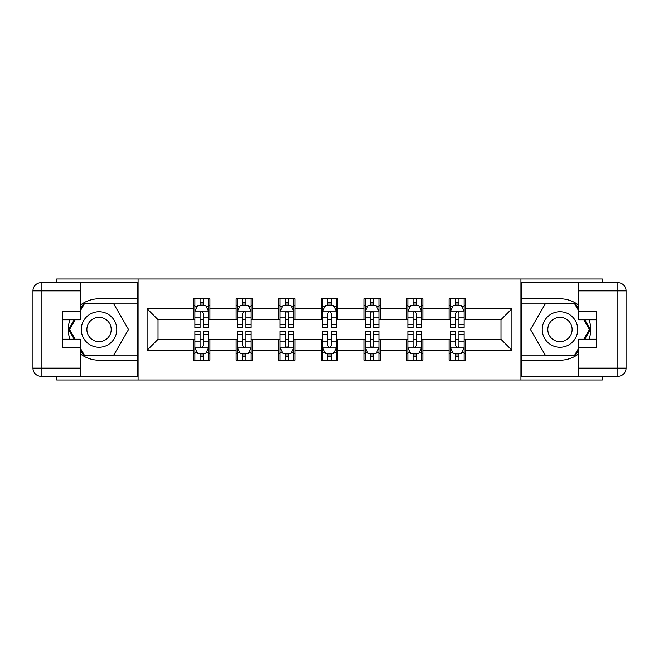 <?xml version="1.0" encoding="UTF-8"?>
<svg xmlns="http://www.w3.org/2000/svg" width="659" height="659" viewBox="0 0 659 659"><rect width="100%" height="100%" fill="white"/><g stroke="black" fill="none" stroke-linecap="round" stroke-linejoin="round"><path stroke-width="0.99" d="M56.707 376.33L56.707 380.021L602.293 380.021L602.293 376.33M602.293 282.67L602.293 278.979L520.923 278.979L520.923 380.021M520.923 278.979L56.707 278.979L56.707 282.67M138.077 380.021L138.077 278.979M465.485 308.75L465.485 298.782L449.1 298.782L449.1 308.75L422.889 308.75L422.889 298.782L406.504 298.782L406.504 308.75L380.292 308.75L380.292 298.782L363.908 298.782L363.908 308.75L337.688 308.75L337.688 298.782L321.312 298.782L321.312 308.75L295.092 308.75L295.092 298.782L278.708 298.782L278.708 308.75L252.496 308.75L252.496 298.782L236.111 298.782L236.111 308.75L209.9 308.75L209.9 298.782L193.515 298.782L193.515 308.75L147.089 308.75L147.089 350.25L158.012 339.327L193.515 339.327L193.515 360.218L209.9 360.218L209.9 339.327L236.111 339.327L236.111 360.218L252.496 360.218L252.496 339.327L278.708 339.327L278.708 360.218L295.092 360.218L295.092 339.327L321.312 339.327L321.312 360.218L337.688 360.218L337.688 339.327L363.908 339.327L363.908 360.218L380.292 360.218L380.292 339.327L406.504 339.327L406.504 360.218L422.889 360.218L422.889 339.327L449.1 339.327L449.1 360.218L465.485 360.218L465.485 339.327L500.988 339.327L500.988 319.673L465.485 319.673L465.485 308.75L511.911 308.75L511.911 350.25L465.485 350.25M449.1 350.25L422.889 350.25M406.504 350.25L380.292 350.25M363.908 350.25L337.688 350.25M321.312 350.25L295.092 350.25M278.708 350.25L252.496 350.25M236.111 350.25L209.9 350.25M193.515 350.25L147.089 350.25M449.1 308.75L449.1 319.673L422.889 319.673L422.889 308.75M406.504 308.75L406.504 319.673L380.292 319.673L380.292 308.75M363.908 308.75L363.908 319.673L337.688 319.673L337.688 308.75M321.312 308.75L321.312 319.673L295.092 319.673L295.092 308.75M278.708 308.75L278.708 319.673L252.496 319.673L252.496 308.75M236.111 308.75L236.111 319.673L209.9 319.673L209.9 308.75M193.515 308.75L193.515 319.673L158.012 319.673L147.089 308.75M158.012 319.673L158.012 339.327M511.911 350.25L500.988 339.327M500.988 319.673L511.911 308.75M193.515 305.603L194.875 305.603M200.064 305.603L203.343 305.603M208.532 305.603L209.9 305.603M193.515 319.393L194.875 319.393M200.064 319.393L203.343 319.393M208.532 319.393L209.9 319.393M193.515 339.607L194.875 339.607M200.064 339.607L203.343 339.607M208.532 339.607L209.9 339.607M193.515 353.397L194.875 353.397M200.064 353.397L203.343 353.397M208.532 353.397L209.9 353.397M236.111 339.607L237.479 339.607M242.669 339.607L245.939 339.607M251.128 339.607L252.496 339.607M236.111 353.397L237.479 353.397M242.669 353.397L245.939 353.397M251.128 353.397L252.496 353.397M236.111 305.603L237.479 305.603M242.669 305.603L245.939 305.603M251.128 305.603L252.496 305.603M236.111 319.393L237.479 319.393M242.669 319.393L245.939 319.393M251.128 319.393L252.496 319.393M278.708 339.607L280.075 339.607M285.265 339.607L288.543 339.607M293.725 339.607L295.092 339.607M278.708 353.397L280.075 353.397M285.265 353.397L288.543 353.397M293.725 353.397L295.092 353.397M278.708 305.603L280.075 305.603M285.265 305.603L288.543 305.603M293.725 305.603L295.092 305.603M278.708 319.393L280.075 319.393M285.265 319.393L288.543 319.393M293.725 319.393L295.092 319.393M321.312 339.607L322.671 339.607M327.861 339.607L331.139 339.607M336.329 339.607L337.688 339.607M321.312 353.397L322.671 353.397M327.861 353.397L331.139 353.397M336.329 353.397L337.688 353.397M321.312 305.603L322.671 305.603M327.861 305.603L331.139 305.603M336.329 305.603L337.688 305.603M321.312 319.393L322.671 319.393M327.861 319.393L331.139 319.393M336.329 319.393L337.688 319.393M363.908 339.607L365.275 339.607M370.457 339.607L373.735 339.607M378.925 339.607L380.292 339.607M363.908 353.397L365.275 353.397M370.457 353.397L373.735 353.397M378.925 353.397L380.292 353.397M363.908 305.603L365.275 305.603M370.457 305.603L373.735 305.603M378.925 305.603L380.292 305.603M363.908 319.393L365.275 319.393M370.457 319.393L373.735 319.393M378.925 319.393L380.292 319.393M406.504 339.607L407.872 339.607M413.061 339.607L416.331 339.607M421.521 339.607L422.889 339.607M406.504 353.397L407.872 353.397M413.061 353.397L416.331 353.397M421.521 353.397L422.889 353.397M406.504 305.603L407.872 305.603M413.061 305.603L416.331 305.603M421.521 305.603L422.889 305.603M406.504 319.393L407.872 319.393M413.061 319.393L416.331 319.393M421.521 319.393L422.889 319.393M449.1 339.607L450.468 339.607M455.657 339.607L458.936 339.607M464.125 339.607L465.485 339.607M449.1 353.397L450.468 353.397M455.657 353.397L458.936 353.397M464.125 353.397L465.485 353.397M449.1 305.603L450.468 305.603M455.657 305.603L458.936 305.603M464.125 305.603L465.485 305.603M449.1 319.393L450.468 319.393M455.657 319.393L458.936 319.393M464.125 319.393L465.485 319.393M203.343 302.333L200.064 302.333M208.532 324.442L203.343 324.442L203.343 327.861L208.532 327.861L208.532 311.205L205.797 305.743L197.609 305.743L194.875 311.205L194.875 327.861L200.064 327.861L200.064 324.442L194.875 324.442M194.875 311.205L194.875 298.782M208.532 311.205L208.532 298.782M200.064 305.743L200.064 298.782M203.343 298.782L203.343 305.743M203.343 324.442L203.343 313.256C202.255 311.147 201.16 311.147 200.064 313.256L200.064 324.442M200.064 356.667L203.343 356.667M194.875 334.558L200.064 334.558L200.064 331.139L194.875 331.139L194.875 347.795L197.609 353.257L205.797 353.257L208.532 347.795L208.532 331.139L203.343 331.139L203.343 334.558L208.532 334.558M208.532 347.795L208.532 360.218M194.875 347.795L194.875 360.218M203.343 353.257L203.343 360.218M200.064 360.218L200.064 353.257M200.064 334.558L200.064 345.744C201.16 347.853 202.247 347.853 203.343 345.744L203.343 334.558M107.903 314.129A17.752 17.752 0 0 0 83.66 320.628A17.752 17.752 0 0 0 90.159 344.871A17.752 17.752 0 0 0 114.402 338.372A17.752 17.752 0 0 0 107.903 314.129M105.11 318.972A12.15 12.15 0 0 0 88.512 323.421A12.15 12.15 0 0 0 92.96 340.028A12.15 12.15 0 0 0 109.559 335.579A12.15 12.15 0 0 0 105.11 318.972M80.192 311.073L84.294 303.972L113.776 303.972L128.513 329.5L113.776 355.028L84.294 355.028L80.192 347.927M75.151 339.196L69.549 329.5L75.151 319.804M568.841 314.129A17.752 17.752 0 0 0 544.598 320.628A17.752 17.752 0 0 0 551.097 344.871A17.752 17.752 0 0 0 575.34 338.372A17.752 17.752 0 0 0 568.841 314.129M566.04 318.972A12.15 12.15 0 0 0 549.441 323.421A12.15 12.15 0 0 0 553.889 340.028A12.15 12.15 0 0 0 570.488 335.579A12.15 12.15 0 0 0 566.04 318.972M578.808 347.927L574.706 355.028L545.224 355.028L530.487 329.5L545.224 303.972L574.706 303.972L578.808 311.073M583.849 319.804L589.451 329.5L583.849 339.196M80.192 353.759A30.718 30.718 0 0 0 99.031 360.218L137.805 360.218L137.805 376.33L41.138 376.33A8.188 8.188 0 0 1 32.95 368.142L32.95 290.858A8.188 8.188 0 0 1 41.138 282.67L80.192 282.67L80.192 319.804L62.712 319.804M80.192 282.67L137.805 282.67L137.805 298.782L99.031 298.782A30.718 30.718 0 0 0 80.192 305.241M69.879 319.804A30.718 30.718 0 0 0 69.879 339.196M137.805 360.218L137.805 298.782M62.712 339.196L80.192 339.196L80.192 376.33M80.192 311.616L62.712 311.616L62.712 347.384L80.192 347.384M137.805 303.148L83.817 303.148L80.192 309.433M80.192 349.567L83.817 355.852L137.805 355.852M74.203 319.804L68.602 329.5L74.203 339.196M578.808 305.241A30.718 30.718 0 0 0 559.969 298.782L521.195 298.782L521.195 282.67L617.862 282.67A8.188 8.188 0 0 1 626.05 290.858L626.05 368.142A8.188 8.188 0 0 1 617.862 376.33L578.808 376.33L578.808 339.196L596.288 339.196M578.808 376.33L521.195 376.33L521.195 360.218L559.969 360.218A30.718 30.718 0 0 0 578.808 353.759M589.121 339.196A30.718 30.718 0 0 0 589.121 319.804M521.195 298.782L521.195 360.218M596.288 319.804L578.808 319.804L578.808 282.67M578.808 347.384L596.288 347.384L596.288 311.616L578.808 311.616M521.195 355.852L575.183 355.852L578.808 349.567M578.808 309.433L575.183 303.148L521.195 303.148M584.797 339.196L590.398 329.5L584.797 319.804M245.939 302.333L242.669 302.333M251.128 324.442L245.939 324.442L245.939 327.861L251.128 327.861L251.128 311.205L248.402 305.743L240.206 305.743L237.479 311.205L237.479 327.861L242.669 327.861L242.669 324.442L237.479 324.442M237.479 311.205L237.479 298.782M251.128 311.205L251.128 298.782M242.669 305.743L242.669 298.782M245.939 298.782L245.939 305.743M245.939 324.442L245.939 313.256C244.851 311.147 243.756 311.147 242.669 313.256L242.669 324.442M288.543 302.333L285.265 302.333M293.725 324.442L288.543 324.442L288.543 327.861L293.725 327.861L293.725 311.205L290.998 305.743L282.802 305.743L280.075 311.205L280.075 327.861L285.265 327.861L285.265 324.442L280.075 324.442M280.075 311.205L280.075 298.782M293.725 311.205L293.725 298.782M285.265 305.743L285.265 298.782M288.543 298.782L288.543 305.743M288.543 324.442L288.543 313.256C287.448 311.147 286.36 311.147 285.265 313.256L285.265 324.442M242.669 356.667L245.939 356.667M237.479 334.558L242.669 334.558L242.669 331.139L237.479 331.139L237.479 347.795L240.206 353.257L248.402 353.257L251.128 347.795L251.128 331.139L245.939 331.139L245.939 334.558L251.128 334.558M251.128 347.795L251.128 360.218M237.479 347.795L237.479 360.218M245.939 353.257L245.939 360.218M242.669 360.218L242.669 353.257M242.669 334.558L242.669 345.744C243.756 347.853 244.851 347.853 245.939 345.744L245.939 334.558M285.265 356.667L288.543 356.667M280.075 334.558L285.265 334.558L285.265 331.139L280.075 331.139L280.075 347.795L282.802 353.257L290.998 353.257L293.725 347.795L293.725 331.139L288.543 331.139L288.543 334.558L293.725 334.558M293.725 347.795L293.725 360.218M280.075 347.795L280.075 360.218M288.543 353.257L288.543 360.218M285.265 360.218L285.265 353.257M285.265 334.558L285.265 345.744C286.352 347.853 287.448 347.853 288.543 345.744L288.543 334.558M331.139 302.333L327.861 302.333M336.329 324.442L331.139 324.442L331.139 327.861L336.329 327.861L336.329 311.205L333.594 305.743L325.406 305.743L322.671 311.205L322.671 327.861L327.861 327.861L327.861 324.442L322.671 324.442M322.671 311.205L322.671 298.782M336.329 311.205L336.329 298.782M327.861 305.743L327.861 298.782M331.139 298.782L331.139 305.743M331.139 324.442L331.139 313.256C330.044 311.147 328.956 311.147 327.861 313.256L327.861 324.442M373.735 302.333L370.457 302.333M378.925 324.442L373.735 324.442L373.735 327.861L378.925 327.861L378.925 311.205L376.198 305.743L368.002 305.743L365.275 311.205L365.275 327.861L370.457 327.861L370.457 324.442L365.275 324.442M365.275 311.205L365.275 298.782M378.925 311.205L378.925 298.782M370.457 305.743L370.457 298.782M373.735 298.782L373.735 305.743M373.735 324.442L373.735 313.256C372.648 311.147 371.552 311.147 370.457 313.256L370.457 324.442M416.331 302.333L413.061 302.333M421.521 324.442L416.331 324.442L416.331 327.861L421.521 327.861L421.521 311.205L418.794 305.743L410.598 305.743L407.872 311.205L407.872 327.861L413.061 327.861L413.061 324.442L407.872 324.442M407.872 311.205L407.872 298.782M421.521 311.205L421.521 298.782M413.061 305.743L413.061 298.782M416.331 298.782L416.331 305.743M416.331 324.442L416.331 313.256C415.244 311.147 414.149 311.147 413.061 313.256L413.061 324.442M327.861 356.667L331.139 356.667M322.671 334.558L327.861 334.558L327.861 331.139L322.671 331.139L322.671 347.795L325.406 353.257L333.594 353.257L336.329 347.795L336.329 331.139L331.139 331.139L331.139 334.558L336.329 334.558M336.329 347.795L336.329 360.218M322.671 347.795L322.671 360.218M331.139 353.257L331.139 360.218M327.861 360.218L327.861 353.257M327.861 334.558L327.861 345.744C328.956 347.853 330.044 347.853 331.139 345.744L331.139 334.558M370.457 356.667L373.735 356.667M365.275 334.558L370.457 334.558L370.457 331.139L365.275 331.139L365.275 347.795L368.002 353.257L376.198 353.257L378.925 347.795L378.925 331.139L373.735 331.139L373.735 334.558L378.925 334.558M378.925 347.795L378.925 360.218M365.275 347.795L365.275 360.218M373.735 353.257L373.735 360.218M370.457 360.218L370.457 353.257M370.457 334.558L370.457 345.744C371.552 347.853 372.64 347.853 373.735 345.744L373.735 334.558M413.061 356.667L416.331 356.667M407.872 334.558L413.061 334.558L413.061 331.139L407.872 331.139L407.872 347.795L410.598 353.257L418.794 353.257L421.521 347.795L421.521 331.139L416.331 331.139L416.331 334.558L421.521 334.558M421.521 347.795L421.521 360.218M407.872 347.795L407.872 360.218M416.331 353.257L416.331 360.218M413.061 360.218L413.061 353.257M413.061 334.558L413.061 345.744C414.149 347.853 415.244 347.853 416.331 345.744L416.331 334.558M458.936 302.333L455.657 302.333M464.125 324.442L458.936 324.442L458.936 327.861L464.125 327.861L464.125 311.205L461.391 305.743L453.203 305.743L450.468 311.205L450.468 327.861L455.657 327.861L455.657 324.442L450.468 324.442M450.468 311.205L450.468 298.782M464.125 311.205L464.125 298.782M455.657 305.743L455.657 298.782M458.936 298.782L458.936 305.743M458.936 324.442L458.936 313.256C457.84 311.147 456.753 311.147 455.657 313.256L455.657 324.442M455.657 356.667L458.936 356.667M450.468 334.558L455.657 334.558L455.657 331.139L450.468 331.139L450.468 347.795L453.203 353.257L461.391 353.257L464.125 347.795L464.125 331.139L458.936 331.139L458.936 334.558L464.125 334.558M464.125 347.795L464.125 360.218M450.468 347.795L450.468 360.218M458.936 353.257L458.936 360.218M455.657 360.218L455.657 353.257M455.657 334.558L455.657 345.744C456.745 347.853 457.84 347.853 458.936 345.744L458.936 334.558M208.466 311.064L194.949 311.064M194.875 306.073L197.445 306.073M205.962 306.073L208.532 306.073M200.064 317.119L194.875 317.119M208.532 317.119L203.343 317.119M203.343 304.071L200.064 304.071M194.949 347.936L208.466 347.936M208.532 352.927L205.962 352.927M197.445 352.927L194.875 352.927M203.343 341.881L208.532 341.881M194.875 341.881L200.064 341.881M200.064 354.929L203.343 354.929M80.192 290.858L41.138 290.858L41.138 368.142L80.192 368.142M32.95 290.858L41.138 290.858L41.138 282.67M41.138 376.33L41.138 368.142L32.95 368.142M578.808 368.142L617.862 368.142L617.862 290.858L578.808 290.858M626.05 368.142L617.862 368.142L617.862 376.33M617.862 282.67L617.862 290.858L626.05 290.858M251.063 311.064L237.545 311.064M237.479 306.073L240.041 306.073M248.567 306.073L251.128 306.073M242.669 317.119L237.479 317.119M251.128 317.119L245.939 317.119M245.939 304.071L242.669 304.071M293.659 311.064L280.141 311.064M280.075 306.073L282.645 306.073M291.163 306.073L293.725 306.073M285.265 317.119L280.075 317.119M293.725 317.119L288.543 317.119M288.543 304.071L285.265 304.071M237.545 347.936L251.063 347.936M251.128 352.927L248.567 352.927M240.041 352.927L237.479 352.927M245.939 341.881L251.128 341.881M237.479 341.881L242.669 341.881M242.669 354.929L245.939 354.929M280.141 347.936L293.659 347.936M293.725 352.927L291.163 352.927M282.645 352.927L280.075 352.927M288.543 341.881L293.725 341.881M280.075 341.881L285.265 341.881M285.265 354.929L288.543 354.929M336.255 311.064L322.745 311.064M322.671 306.073L325.241 306.073M333.759 306.073L336.329 306.073M327.861 317.119L322.671 317.119M336.329 317.119L331.139 317.119M331.139 304.071L327.861 304.071M378.859 311.064L365.341 311.064M365.275 306.073L367.837 306.073M376.355 306.073L378.925 306.073M370.457 317.119L365.275 317.119M378.925 317.119L373.735 317.119M373.735 304.071L370.457 304.071M421.455 311.064L407.937 311.064M407.872 306.073L410.433 306.073M418.959 306.073L421.521 306.073M413.061 317.119L407.872 317.119M421.521 317.119L416.331 317.119M416.331 304.071L413.061 304.071M322.745 347.936L336.255 347.936M336.329 352.927L333.759 352.927M325.241 352.927L322.671 352.927M331.139 341.881L336.329 341.881M322.671 341.881L327.861 341.881M327.861 354.929L331.139 354.929M365.341 347.936L378.859 347.936M378.925 352.927L376.355 352.927M367.837 352.927L365.275 352.927M373.735 341.881L378.925 341.881M365.275 341.881L370.457 341.881M370.457 354.929L373.735 354.929M407.937 347.936L421.455 347.936M421.521 352.927L418.959 352.927M410.433 352.927L407.872 352.927M416.331 341.881L421.521 341.881M407.872 341.881L413.061 341.881M413.061 354.929L416.331 354.929M464.051 311.064L450.534 311.064M450.468 306.073L453.038 306.073M461.555 306.073L464.125 306.073M455.657 317.119L450.468 317.119M464.125 317.119L458.936 317.119M458.936 304.071L455.657 304.071M450.534 347.936L464.051 347.936M464.125 352.927L461.555 352.927M453.038 352.927L450.468 352.927M458.936 341.881L464.125 341.881M450.468 341.881L455.657 341.881M455.657 354.929L458.936 354.929"/></g></svg>
